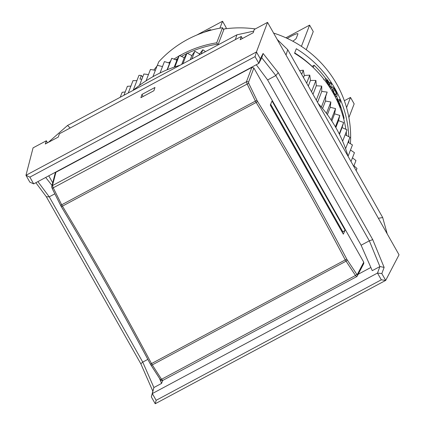 <?xml version="1.0" encoding="UTF-8"?>
<svg xmlns="http://www.w3.org/2000/svg" width="425" height="425" viewBox="0 0 425 425"><rect width="100%" height="100%" fill="white"/><g stroke="black" fill="none" stroke-linecap="round" stroke-linejoin="round"><path stroke-width="0.64" d="M161.553 379.275L162.669 380.476C161.197 380.699 160.358 380.332 160.156 379.366A1.498 0.701 -32.8 0 0 161.553 379.275L355.486 275.49L345.238 259.914C316.529 205.211 286.832 152.724 256.158 102.462L62.432 206.136C92.788 256.572 122.48 309.06 151.512 363.587L345.238 259.914L346.779 259.149L347.161 259.797A1.498 0.696 146.4 0 1 346.003 261.216L152.278 364.894L161.553 379.275M356.676 276.622L357.276 276.016A1.498 1.461 27.5 0 1 356.676 276.622L355.486 275.49A1.498 0.696 146.4 0 0 356.644 274.077L357.25 274.635L363.736 262.188L363.763 263.569L357.276 276.016A1.498 1.461 27.5 0 0 357.25 274.635M270.651 104.215L342.842 231.816A2.996 0.414 -29.5 0 0 345.105 230.148L272.058 101.033L270.279 105.044L343.294 234.095M251.839 67.405L253.868 68L248.476 82.376A1.498 1.456 -159.4 0 0 246.442 81.781L251.839 67.405L55.925 172.252L52.472 185.587L53.237 187.829L61.689 204.781L255.414 101.102L247.169 84.044L246.442 81.781L52.472 185.587A1.498 1.461 14.5 0 0 51.754 186.501L55.202 173.166L55.925 172.252M342.842 231.816L342.412 232.48M343.331 234.159L345.105 230.148M363.736 262.188L253.868 68M52.711 182.808L48.748 175.812M370.86 267.479L358.195 274.258M70.136 128.026L67.548 125.46L236.895 34.829L253.746 31.126M277.19 39.424L287.725 49.677L382.691 217.531L387.217 233.893M48.275 142.412L67.548 125.46M236.895 34.829L235.365 39.599M286.014 55.016L287.725 49.677M382.691 217.531L378.393 218.301M306.255 49.736L313.252 31.583L309.602 25.128L301.421 46.357M285.913 37.804L309.602 25.128M287.263 38.425A8.989 1.248 150.5 0 1 297.909 33.777A8.989 1.248 150.5 0 1 297.898 34.021L296.273 38.245A8.989 1.248 150.5 0 1 292.814 41.214M219.879 28.183L222.551 21.25L196.839 35.009M222.551 21.25L226.206 27.705L225.797 28.757M210.821 30.218L210.853 30.143A8.989 1.248 -29.5 0 0 210.858 29.904A8.989 1.248 -29.5 0 0 204.436 32.146M179.69 55.638A110.856 108.242 21.1 0 1 216.713 42.813L222.525 27.737L223.741 29.883M222.525 27.737A110.856 108.242 -158.9 0 0 158.695 61.896L157.377 65.322M168.544 62.852A110.856 108.242 21.1 0 1 170.356 61.54M173.942 59.117A110.856 108.242 21.1 0 1 179.021 56.02M255.298 28.932A109.358 106.781 21.1 0 0 224.087 28.99L218.275 44.067A109.358 106.781 -158.9 0 0 217.488 44.184A109.358 106.781 -158.9 0 0 187.43 53.311M186.671 53.672A109.358 106.781 -158.9 0 0 181.39 56.392M177.767 58.48A109.358 106.781 -158.9 0 0 175.679 59.766M217.488 44.184L216.713 42.813M348.898 117.55L354.163 103.886L350.508 97.431L346.577 107.637M344.351 100.725L350.508 97.431M330.469 88.129L332.09 87.412C332.196 86.132 333.221 87.019 335.16 90.079C336.876 93.585 337.445 95.572 336.882 96.055C336.781 97.304 335.808 96.342 333.97 93.181C332.169 89.771 331.543 87.848 332.09 87.412L330.39 88.4M333.97 93.181L333.418 93.468M348.553 142.609L348.904 141.706L348.118 142.125M340.112 107.743L340.648 107.557A109.358 106.781 -158.9 0 0 337.126 99.253L337.253 98.919L336.451 99.275M336.563 99.503L337.126 99.253M336.882 96.055L335.33 97.027M294.7 52.912A104.863 102.393 21.1 0 1 312.088 66.369L312.056 66.459M337.253 98.919A109.358 106.781 -158.9 0 1 338.73 102.165L339.766 99.487L337.88 100.252M329.805 87.486L330.39 87.125L331.553 84.108A109.358 106.781 -158.9 0 0 330.517 82.524L329.646 83.077M313.246 67.57L314.133 65.275L312.088 66.369M346.667 135.586A109.358 106.781 -158.9 0 0 346.248 131.883M345.87 129.296A109.358 106.781 -158.9 0 0 294.562 53.268L296.305 48.742A109.358 106.781 21.1 0 1 348.803 136.685M330.39 87.125A109.358 106.781 -158.9 0 0 327.829 83.316C326.092 80.872 325.29 79.305 325.412 78.62C325.752 78.136 326.814 79.108 328.594 81.542A109.358 106.781 -158.9 0 1 330.066 83.698L330.517 82.524M314.133 65.275A107.111 104.587 21.1 0 1 325.747 78.487M330.836 85.972A107.111 104.587 21.1 0 1 331.712 87.407M336.552 96.459A107.111 104.587 21.1 0 1 338.204 100.119M339.602 103.557A107.111 104.587 21.1 0 1 344.08 118.214L343.745 119.085M348.898 140.101A109.358 106.781 21.1 0 1 348.904 141.706M333.173 89.213C332.711 89.377 333.019 90.589 334.098 92.847C335.32 94.748 335.931 95.195 335.925 94.18C336.393 93.983 336.095 92.724 335.033 90.413C333.795 88.586 333.179 88.188 333.173 89.213L333.471 88.788M335.033 90.413L333.359 91.295M328.732 82.264C327.441 80.415 326.713 79.703 326.554 80.134L328.281 83.438A109.358 106.781 -158.9 0 1 329.481 85.202L329.933 84.033A109.358 106.781 -158.9 0 0 328.732 82.264L327.866 82.838M335.596 94.61L335.925 94.18L335.267 94.504M323.723 79.804L324.142 79.555M327.829 83.316L327.239 83.709M329.067 84.58L329.933 84.033M340.648 107.557L340.776 107.222A109.358 106.781 -158.9 0 0 339.469 103.907L340.505 101.224A109.358 106.781 -158.9 0 0 339.766 99.487M153.845 70.067A109.358 106.781 21.1 0 1 156.995 66.114M273.604 33.086A109.358 106.781 21.1 0 1 350.413 143.714M317.544 102.382L321.762 91.439L327.176 92.082L325.736 96.486L325.486 101.038L330.857 102L330.236 107.302L335.538 108.588L334.587 113.836L339.809 115.435L338.528 120.615L343.644 122.522L339.251 133.923M353.924 165.814L356.979 168.465L356.15 170.616M321.762 91.439L321.72 86.094L316.296 100.172M339.809 115.435L335.41 126.841M335.84 127.59L338.528 120.615M148.474 74.556L143.852 73.998L139.469 85.382M342.651 141.222L345.132 134.789L349.977 137.291L345.589 148.686M146.051 80.835L150.445 69.45L155.364 70.338M348.048 142.311L352.453 144.925L348.059 156.315M308.306 86.052L310.468 80.447L309.761 75.135L306.669 83.162M339.458 134.332L342.051 127.606L347.039 129.816L342.646 141.217M160.034 72.983L164.422 61.583L169.639 63.187L171.764 58.299L176.88 60.212L179.302 55.468L184.291 57.683L187.011 53.093L191.861 55.601L194.863 51.191L199.548 53.98L202.821 49.762L205.541 51.611M171.764 58.299L167.37 69.705M174.218 67.108L176.88 60.212M309.761 75.135L304.337 75.469L303.301 70.205L301.697 74.375M303.519 77.594L304.337 75.469M130.9 86.094L127.388 86.312L123.93 95.285M125.216 91.938L122.14 92.31L120.233 97.267M194.863 51.191L191.882 58.921M199.144 55.032L199.548 53.98M133.184 90.318L138.964 75.326L141.328 75.464L139.937 79.087L141.849 79.199M152.915 76.697L157.308 65.301L162.504 66.571M343.644 122.522L342.051 127.606M347.039 129.816L345.132 134.789M350.492 150.004L354.445 152.687L351.023 161.564M352.458 157.85L355.959 160.544L353.728 166.334M312.986 94.329L316.28 85.776L315.908 80.437L311.541 91.773M322.591 108.55L325.486 101.038M330.857 102L326.458 113.411M179.302 55.468L174.909 66.874M348.064 156.331A133.322 130.183 -158.9 0 0 318.192 103.53M180.12 65.216A133.322 130.183 -158.9 0 0 133.131 90.36M335.538 108.588L331.139 119.999M331.819 121.024L334.587 113.836M327.176 92.082L321.38 107.116M136.914 80.638L132.998 80.638L128.249 92.974M141.328 75.464L142.678 77.052M117.916 98.504L117.172 98.903M167.083 69.822L169.639 63.187M315.908 80.437L310.468 80.447M202.821 49.762L201.216 53.922M181.719 64.356L184.291 57.683M190.241 59.797L191.861 55.601M303.301 70.205L299.598 70.662M187.011 53.093L182.92 63.718M327.399 114.665L330.236 107.302M321.72 86.094L316.28 85.776M260.312 58.799L256.445 51.962L25.962 175.307L33.065 147.863L46.341 140.76L45.305 144.001L58.337 137.025L59.367 133.785L241.241 36.454L240.205 39.695L253.236 32.725L254.267 29.484L267.543 22.376L399.038 254.788L385.693 280.404L381.825 273.567L384.136 267.405L372.746 239.647L278.269 72.659L263.091 53.46L260.312 58.799L258.857 63.367L33.681 183.876L29.867 177.129L255.042 56.621L258.857 63.367L261.8 57.72L263.091 53.46M242.409 38.516L241.241 36.454M47.51 142.821L46.341 140.76M35.859 182.708L46.341 196.77L140.818 363.763L152.825 391.186L151.343 396.913L152.325 393.571L377.496 273.062L381.315 279.809L156.14 400.318L152.325 393.571L153.887 387.536L161.569 383.419L162.679 380.471L356.633 276.67M52.02 185.47L45.682 177.453M161.569 383.419L159.476 378.308M361.117 245.23L372.257 270.667L379.902 266.576L369.336 240.816L361.117 245.23L267.612 79.958L275.825 75.565L369.33 240.832M256.275 64.749L267.612 79.958M275.825 75.565L278.269 72.659M261.773 57.773L275.846 75.57M33.681 183.876L29.83 182.144L25.962 175.307L29.867 177.129M152.825 391.186L153.887 387.536L142.747 362.095L49.242 196.828L37.905 181.613M46.341 196.77L49.242 196.828L54.836 193.832M140.818 363.763L142.747 362.095L147.847 359.369M379.902 266.576L377.496 273.062L381.825 273.567M379.945 266.544L384.136 267.405M369.336 240.816L372.746 239.647M267.543 22.376L256.445 51.962L255.042 56.621M381.315 279.809L385.693 280.404L155.21 403.75L151.343 396.913M141.929 94.44L154.955 87.47L153.919 90.711L140.893 97.681L141.929 94.44L143.097 96.502M156.14 400.318L155.21 403.75M61.189 206.444C91.603 256.992 121.353 309.586 150.45 364.22L150.833 364.868A1.498 0.701 -32.8 0 0 150.875 364.979L160.156 379.366A1.498 0.701 -32.8 0 1 160.108 379.254L150.955 365.064M150.45 364.22L150.429 364.22C121.327 309.554 91.561 256.944 61.136 206.391A1.498 0.457 -31.1 0 1 61.115 206.322L60.743 205.642A1.498 0.308 -26.5 0 1 60.706 205.604A1.498 0.308 -26.5 0 1 61.689 204.781L62.432 206.136A1.498 0.457 -31.1 0 1 61.136 206.391L52.259 188.657A1.498 0.308 -26.5 0 1 53.237 187.829L247.169 84.044A1.498 0.303 154.2 0 1 248.827 83.512L257.077 100.571A1.498 0.303 154.2 0 0 255.414 101.102L256.158 102.462A1.498 0.457 148.6 0 0 257.444 101.251C288.203 151.667 317.985 204.298 346.779 259.149M60.701 205.557L52.291 188.689A1.498 0.308 -26.5 0 1 52.259 188.657L51.754 186.501A1.498 1.461 14.5 0 0 51.898 187.574M151.512 363.587L152.278 364.894A1.498 0.701 -32.8 0 1 150.875 364.979L150.429 364.22L151.512 363.587M248.476 82.376L248.827 83.512M257.077 100.571L257.444 101.251M347.161 259.797L356.644 274.077M343.336 234.117L270.295 105.017"/></g></svg>
